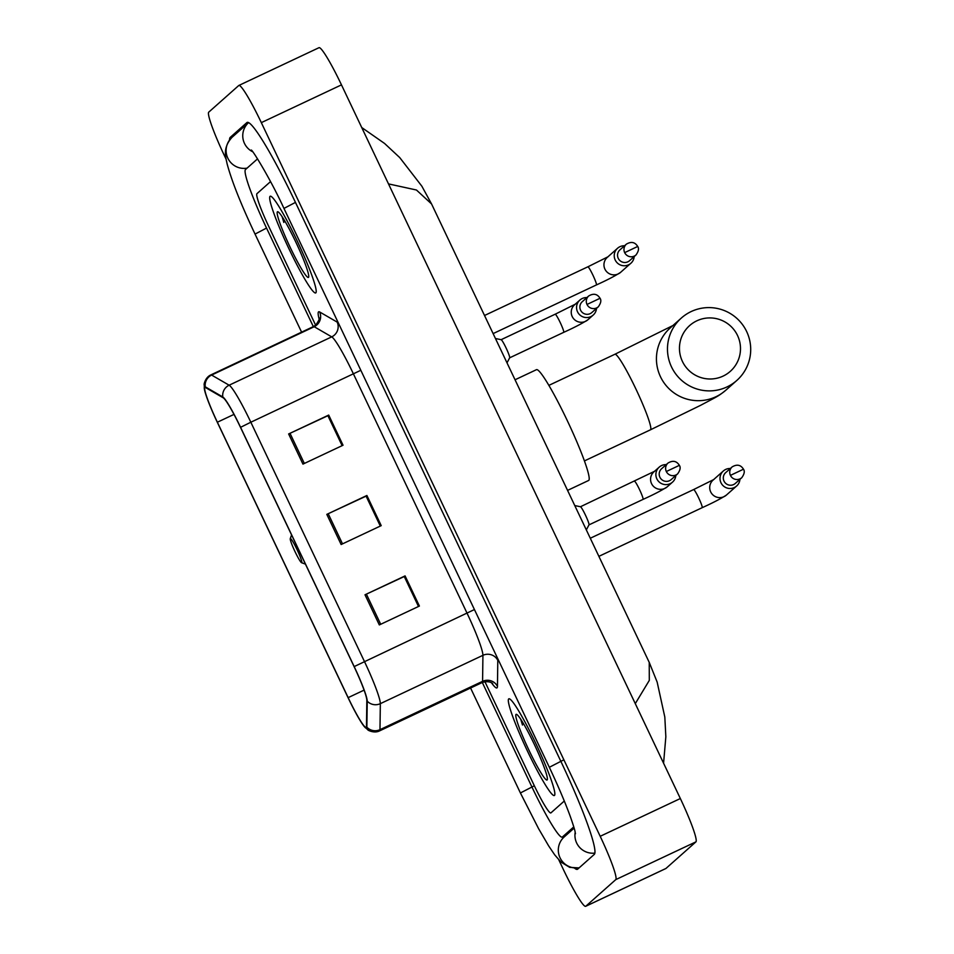 <?xml version="1.0" encoding="UTF-8"?>
<svg xmlns="http://www.w3.org/2000/svg" width="954" height="954" viewBox="0 0 954 954"><rect width="100%" height="100%" fill="white"/><g stroke="black" fill="none" stroke-linecap="round" stroke-linejoin="round"><path stroke-width="1.43" d="M554.501 795.421A53.436 5.402 -115.2 0 0 536.136 744.156A53.436 5.402 -115.2 0 0 508.816 698.841A53.436 5.402 -115.2 0 0 508.673 698.924A53.436 5.402 -115.2 0 0 527.037 750.19A53.436 5.402 -115.2 0 0 554.357 795.505A53.436 5.402 -115.2 0 0 554.501 795.421A53.436 5.402 -115.2 0 0 536.136 744.156A53.436 5.402 -115.2 0 0 508.816 698.841A53.436 5.402 -115.2 0 0 508.673 698.924A53.436 5.402 -115.2 0 0 527.037 750.19A53.436 5.402 -115.2 0 0 554.357 795.505A53.436 5.402 -115.2 0 0 554.501 795.421M315.857 292.842A53.436 5.402 -115.2 0 0 297.493 241.577A53.436 5.402 -115.2 0 0 270.173 196.25A53.436 5.402 -115.2 0 0 270.03 196.345A53.436 5.402 -115.2 0 0 288.394 247.611A53.436 5.402 -115.2 0 0 315.714 292.926A53.436 5.402 -115.2 0 0 315.857 292.842A53.436 5.402 -115.2 0 0 297.493 241.577A53.436 5.402 -115.2 0 0 270.173 196.25A53.436 5.402 -115.2 0 0 270.03 196.345A53.436 5.402 -115.2 0 0 288.394 247.611A53.436 5.402 -115.2 0 0 315.714 292.926A53.436 5.402 -115.2 0 0 315.857 292.842M366.229 727.318A35.62 3.601 64.8 0 1 366.133 727.377A35.62 3.601 64.8 0 1 348.15 697.636L217.369 422.217A35.62 3.601 64.8 0 1 204.991 387.503A35.62 3.601 64.8 0 1 205.623 387.622L223.153 397.77A35.62 3.601 64.8 0 1 240.503 427.38L354.113 666.643A35.62 3.601 64.8 0 1 366.837 700.379L366.479 726.388A35.62 3.601 64.8 0 1 366.229 727.318M366.61 728.117A36.514 3.685 -115.2 0 0 366.873 727.175L367.23 701.154A36.514 3.685 -115.2 0 0 354.184 666.584L240.575 427.32A36.514 3.685 -115.2 0 0 222.783 396.959L205.265 386.823A36.514 3.685 -115.2 0 0 204.43 389.315A36.514 3.685 -115.2 0 0 217.309 422.288L348.079 697.696A36.514 3.685 -115.2 0 0 364.38 726.662A36.514 3.685 -115.2 0 0 366.61 728.117M256.936 193.686A33.402 3.375 -115.2 0 0 268.623 226.17L315.631 325.171L268.623 226.17A33.402 3.375 -115.2 0 1 256.936 193.686L270.531 181.606L256.936 193.686M484.918 681.693L533.99 785.047A33.402 3.375 -115.2 0 0 550.863 812.915A33.402 3.375 -115.2 0 0 550.947 812.868L564.291 801.014L550.947 812.868A33.402 3.375 -115.2 0 1 550.863 812.915A33.402 3.375 -115.2 0 1 533.99 785.047L484.918 681.693M365 594.783L405.08 575.894L419.402 606.052L379.322 624.93L365 594.783L366.384 594.139L380.706 624.286M288.633 433.951L328.713 415.073L343.035 445.232L302.955 464.109L288.633 433.951L290.016 433.307L304.338 463.453M326.817 514.373L366.896 495.484L381.218 525.642L341.138 544.519L326.817 514.373L328.2 513.717L342.522 543.875M404.281 576.562L418.579 606.434M327.926 415.741L342.212 445.613M328.2 513.717L366.193 496.104L380.396 526.024M366.896 495.484L366.193 496.104M328.713 415.073L328.009 415.694M342.128 445.649L327.902 415.705L290.016 433.307M405.08 575.894L404.377 576.526M418.496 606.482L404.269 576.526L366.384 594.139M366.086 496.116L380.312 526.071M257.544 158.853L245.476 169.562A60.114 6.07 -115.2 0 0 266.524 228.042L313.329 326.614M482.307 682.48L531.891 786.907A60.114 6.07 -115.2 0 0 562.252 837.087A60.114 6.07 -115.2 0 0 562.395 836.992L573.783 826.879M558.841 859.936L563.206 869.13A44.528 4.496 -115.2 0 0 585.696 906.3A44.528 4.496 -115.2 0 0 585.804 906.228L615.783 879.612A44.528 4.496 -115.2 0 0 600.197 836.3L261.324 122.637A44.528 4.496 -115.2 0 0 238.834 85.466A44.528 4.496 -115.2 0 0 238.727 85.538L208.747 112.143A44.528 4.496 -115.2 0 0 224.333 155.466L226.11 159.211M585.696 906.3L665.844 868.534A44.528 4.496 -115.2 0 0 665.952 868.462L695.931 841.857A44.528 4.496 -115.2 0 0 680.345 798.534L341.472 84.87A44.528 4.496 -115.2 0 0 318.982 47.7L238.834 85.466M574.678 868.247A95.734 9.671 -115.2 0 0 577.432 869.309A95.734 9.671 -115.2 0 0 577.671 869.154L594.318 854.367A95.734 9.671 -115.2 0 0 560.809 761.232L295.442 202.367A95.734 9.671 -115.2 0 0 247.098 122.446A95.734 9.671 -115.2 0 0 246.859 122.613L230.212 137.4A95.734 9.671 -115.2 0 0 229.52 140.035M635.281 703.635L649.304 680.393L649.233 662.386L431.566 203.965L416.457 190.013L388.493 183.895M547.143 779.943A36.288 3.673 -115.2 0 0 547.31 779.668A36.288 3.673 -115.2 0 0 534.908 745.611A36.288 3.673 -115.2 0 0 516.531 714.355A36.288 3.673 -115.2 0 0 516.031 714.403A36.288 3.673 -115.2 0 0 528.731 749.713A36.288 3.673 -115.2 0 0 547.143 779.943M520.753 719.28L522.47 725.028L522.601 722.202M522.47 725.028L521.611 720.616M737.525 335.474A30.611 30.445 48.4 0 0 696.837 320.818A30.611 30.445 48.4 0 0 682.42 361.435A30.611 30.445 48.4 0 0 723.096 376.103A30.611 30.445 48.4 0 0 737.525 335.474M671.521 366.944A41.749 41.511 -131.6 0 1 681.383 318.016A41.749 41.511 -131.6 0 1 746.66 331.539A41.749 41.511 -131.6 0 1 736.81 380.455A41.749 41.511 -131.6 0 1 671.521 366.944M290.326 538.581A13.356 1.348 -115.2 0 0 290.255 538.676A13.356 1.348 -115.2 0 0 294.822 551.209A13.356 1.348 -115.2 0 0 301.583 562.717A13.356 1.348 -115.2 0 0 301.774 562.705A13.356 1.348 -115.2 0 0 297.099 549.707A13.356 1.348 -115.2 0 0 290.326 538.581M567.57 490.392L588.642 480.458A61.223 6.189 -115.2 0 0 588.797 480.363A61.223 6.189 -115.2 0 0 567.761 421.62A61.223 6.189 -115.2 0 0 536.446 369.687L515.041 379.775M730.335 468.497A10.017 9.957 48.4 0 0 720.974 482.736A10.017 9.957 48.4 0 0 739.946 479.325M732.147 466.9C736.965 464.038 740.745 464.813 743.488 469.201L730.43 475.378A7.238 7.191 48.4 0 1 732.147 466.9L725.708 472.612A7.238 7.191 48.4 0 0 733.614 484.56A7.238 7.191 48.4 0 0 735.319 483.428L741.747 477.727C744.358 474.078 744.931 471.24 743.488 469.201L743.464 469.237M624.572 245.762A10.017 9.957 48.4 0 0 615.199 259.989A10.017 9.957 48.4 0 0 634.183 256.578M624.667 252.631A7.238 7.191 48.4 0 1 626.373 244.152L619.945 249.865A7.238 7.191 48.4 0 0 627.851 261.813A7.238 7.191 48.4 0 0 629.557 260.692L635.984 254.98C638.596 251.331 639.168 248.493 637.713 246.466L624.667 252.631A7.238 7.191 48.4 0 0 635.984 254.98M666.226 464.634A10.017 9.957 48.4 0 0 657.556 480.112A10.017 9.957 48.4 0 0 675.826 475.462M666.321 471.514A7.238 7.191 48.4 0 1 668.027 463.036L661.599 468.748A7.238 7.191 48.4 0 0 669.505 480.697A7.238 7.191 48.4 0 0 671.199 479.564L677.638 473.864C680.238 470.215 680.822 467.377 679.367 465.349L666.321 471.514A7.238 7.191 48.4 0 0 677.638 473.864M643.008 499.407A10.017 1.014 -115.2 0 0 643.044 499.395L588.976 524.879A10.017 1.014 -115.2 0 0 589 524.831A10.017 1.014 -115.2 0 0 585.589 515.398A10.017 1.014 -115.2 0 0 580.485 506.753L574.761 505.56M586.901 297.576A10.017 9.957 48.4 0 0 578.231 313.055A10.017 9.957 48.4 0 0 596.5 308.404M588.701 295.978C593.519 293.116 597.299 293.892 600.042 298.28L586.996 304.457A7.238 7.191 48.4 0 1 588.701 295.978L582.274 301.691A7.238 7.191 48.4 0 0 590.18 313.639A7.238 7.191 48.4 0 0 591.874 312.507L598.313 306.806C600.913 303.157 601.497 300.319 600.042 298.28L600.018 298.316M509.639 357.822A10.017 1.014 -115.2 0 0 509.674 357.774A10.017 1.014 -115.2 0 0 506.264 348.341A10.017 1.014 -115.2 0 0 501.16 339.696L495.436 338.503M308.5 277.364A36.288 3.673 -115.2 0 0 308.667 277.089A36.288 3.673 -115.2 0 0 296.265 243.031A36.288 3.673 -115.2 0 0 277.888 211.776A36.288 3.673 -115.2 0 0 277.387 211.824A36.288 3.673 -115.2 0 0 290.088 247.122A36.288 3.673 -115.2 0 0 308.5 277.364M282.11 216.701L283.827 222.449L283.958 219.611M283.827 222.449L282.968 218.025M348.15 697.636L364.094 690.124M319.161 319.173A55.666 5.629 64.8 0 1 318.541 311.886A55.666 5.629 64.8 0 1 319.662 311.97L337.191 322.118A55.666 5.629 64.8 0 1 338.431 323.12M240.575 427.32L250.83 422.228L364.44 661.492A44.528 4.496 64.8 0 1 380.336 703.658L379.978 729.667A44.528 4.496 64.8 0 1 379.668 730.824A44.528 4.496 64.8 0 1 379.549 730.895L482.14 682.563A44.528 4.496 -115.2 0 0 482.259 682.48A44.528 4.496 -115.2 0 0 482.581 681.335L482.927 655.315A44.528 4.496 -115.2 0 0 467.031 613.148L353.421 373.896A44.528 4.496 -115.2 0 0 331.718 336.869L314.2 326.721A44.528 4.496 -115.2 0 0 313.413 326.578L315.917 324.932C319.03 320.21 320.139 317.885 319.256 317.956M366.873 727.175A11.138 10.84 -179.2 0 0 379.978 729.667L482.581 681.335A11.138 10.84 0.8 0 1 497.451 686.379A55.666 5.629 64.8 0 1 491.525 682.837M474.436 609.546L354.184 666.584M222.783 396.959A11.138 10.959 -59.9 0 1 229.127 385.201A44.528 4.496 64.8 0 1 250.83 422.228L360.827 370.295M497.63 658.403A55.666 5.629 64.8 0 1 497.797 660.359A11.138 10.84 0.8 0 0 482.927 655.315L380.336 703.658A11.138 10.84 -179.2 0 1 367.23 701.154M205.265 386.823A11.138 10.959 -59.9 0 1 211.609 375.065L229.127 385.201L331.718 336.869A11.138 10.959 120.1 0 0 337.191 322.118M204.43 389.315L204.192 384.355C203.727 385.535 204.907 377.474 210.822 374.922A44.528 4.496 64.8 0 1 211.609 375.065L314.2 326.721A11.138 10.959 120.1 0 0 319.662 311.97M497.797 660.359L497.451 686.379M217.369 422.217L233.992 414.394M301.595 332.147L255.04 234.088L266.536 228.078M255.04 234.088C240.957 204.275 231.631 180.807 227.064 163.671C226.086 158.197 221.972 148.383 232.025 137.328A17.816 17.709 48.4 0 0 247.086 168.131M232.025 137.328L248.565 122.637A17.816 17.709 48.4 0 0 252.715 151.781M295.454 202.403L283.958 208.413L549.337 767.29C557.971 785.571 564.875 801.73 570.039 815.777C576.049 832.77 574.988 832.198 575.465 833.736M563.874 759.801L549.337 767.29M594.902 853.103A17.816 17.709 -131.6 0 1 575.202 832.305M579.281 867.723A17.816 17.709 -131.6 0 1 564.219 836.92L574.141 828.108M579.066 867.913L569.741 867.377L560.916 862.046L554.691 854.832L548.633 845.864L538.593 828.668L520.407 792.965L534.347 785.774M341.472 84.87L261.324 122.637M680.345 798.534L600.197 836.3M695.931 841.857L615.783 879.612M665.952 868.462L585.804 906.228M233.921 135.647L230.212 137.4M566.116 835.239L562.395 836.992M548.848 385.38L614.889 354.268A41.749 4.221 64.8 0 1 635.96 389.113A41.749 4.221 64.8 0 1 650.58 429.729A41.749 4.221 64.8 0 1 650.473 429.801L700.522 405.367C717.849 396.148 717.992 396.542 725.767 390.258L736.81 380.455M681.383 318.016L670.34 327.818A41.749 41.511 48.4 0 0 660.478 376.747A41.749 41.511 48.4 0 0 725.767 390.258M730.43 475.378A7.238 7.191 48.4 0 0 741.747 477.727M702.144 507.695A10.017 1.014 -115.2 0 0 702.18 507.683A10.017 1.014 -115.2 0 0 702.204 507.671A10.017 1.014 -115.2 0 0 698.96 498.489A10.017 1.014 -115.2 0 0 693.641 489.557A10.017 1.014 -115.2 0 0 693.618 489.569L713.914 479.457M723.335 470.99L713.043 480.124A10.017 9.957 48.4 0 0 710.968 492.431A10.017 9.957 48.4 0 0 726.352 495.114C720.914 498.668 712.853 502.853 702.18 507.683L598.885 556.349M596.381 284.948A10.017 1.014 -115.2 0 0 596.417 284.936A10.017 1.014 -115.2 0 0 593.197 275.742A10.017 1.014 -115.2 0 0 587.867 266.81A10.017 1.014 -115.2 0 0 587.843 266.834L608.151 256.709M617.572 248.255L607.281 257.389A10.017 9.957 48.4 0 0 605.206 269.684A10.017 9.957 48.4 0 0 620.577 272.367C615.151 275.921 607.09 280.106 596.417 284.936A10.017 1.014 -115.2 0 0 596.441 284.924L493.123 333.602M659.226 467.138L653.907 471.848A10.017 9.957 48.4 0 0 664.855 488.388A10.017 9.957 48.4 0 0 667.216 486.838C661.778 490.38 653.717 494.566 643.044 499.395A10.017 1.014 -115.2 0 0 643.068 499.383A10.017 1.014 -115.2 0 0 639.824 490.201A10.017 1.014 -115.2 0 0 634.505 481.269A10.017 1.014 -115.2 0 0 634.47 481.293M586.996 304.457A7.238 7.191 48.4 0 0 598.313 306.806M579.901 300.069L574.582 304.791A10.017 9.957 48.4 0 0 585.529 321.331A10.017 9.957 48.4 0 0 587.891 319.769C582.453 323.323 574.391 327.508 563.719 332.338A10.017 1.014 -115.2 0 0 563.719 332.338A10.017 1.014 -115.2 0 0 563.742 332.326A10.017 1.014 -115.2 0 0 560.499 323.144A10.017 1.014 -115.2 0 0 555.18 314.212A10.017 1.014 -115.2 0 0 555.145 314.236L575.453 304.111M364.38 726.662L368.041 729.977C366.825 729.595 373.813 733.829 379.549 730.895M210.822 374.922L313.413 326.578M492.514 683.541C493.6 684.567 490.308 679.868 482.14 682.563M520.407 792.965L470.572 688.013M251.284 150.052L251.272 150.052C252.226 149.492 270.399 178.756 283.958 208.413M566.044 835.299L562.252 837.087M431.566 203.965L421.859 186.197L399.726 157.577L384.569 143.458L361.733 127.526M663.579 763.224L665.844 736.762L664.819 717.074L657.163 682.122L649.233 662.386M584.432 460.913L650.473 429.801M301.583 562.717L305.435 564.124M290.255 538.676L291.578 534.944M614.889 354.268L672.88 325.552M590.287 538.247L693.641 489.557M726.352 495.114L736.643 485.98M484.525 315.5L587.867 266.81M620.577 272.367L630.868 263.232M626.373 244.152C631.202 241.302 634.982 242.066 637.713 246.466M654.778 471.181L580.437 506.753M667.216 486.838L672.522 482.116M589 524.831L586.328 529.911M668.027 463.036C672.844 460.174 676.624 460.949 679.367 465.349M509.651 357.822L563.719 332.338M501.112 339.696L555.18 314.212M587.891 319.769L593.197 315.058M509.674 357.774L507.003 362.854"/></g></svg>
